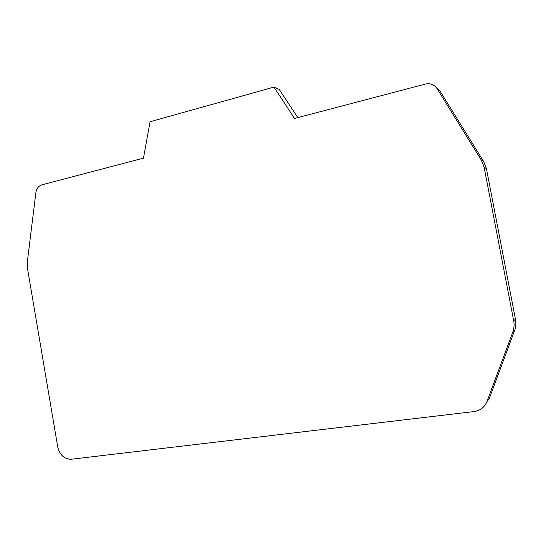 <?xml version="1.0" encoding="UTF-8"?>
<svg xmlns="http://www.w3.org/2000/svg" width="543" height="543" viewBox="0 0 543 543"><rect width="100%" height="100%" fill="white"/><g stroke="black" fill="none" stroke-linecap="round" stroke-linejoin="round"><path stroke-width="0.81" d="M512.735 332.268C514.106 328.508 514.425 324.639 513.678 320.662L484.139 167.298L481.329 160.097L436.898 88.387C434.108 84.484 430.28 83.045 425.4 84.07L294.55 118.455L273.95 87.097L150.051 121.768L143.467 158.149L41.92 184.83C38.58 185.93 36.571 188.509 35.892 192.555L27.313 261.97L27.455 268.256L57.748 446.998C59.642 454.742 63.959 458.842 70.699 459.303L473.978 411.58C480.25 410.623 484.573 407.291 486.956 401.582L512.735 332.268L514.526 330.707L489.162 398.867L486.956 401.582M513.678 320.662L515.463 319.291L486.406 168.54L483.643 161.461L439.918 90.925L436.294 87.538M297.795 117.6L279.292 89.486L273.95 87.097M515.463 319.291C516.189 323.207 515.877 327.008 514.526 330.707M486.406 168.54L484.139 167.298M483.643 161.461L481.329 160.097M439.959 91L436.939 88.461M439.918 90.925L436.898 88.387"/></g></svg>
